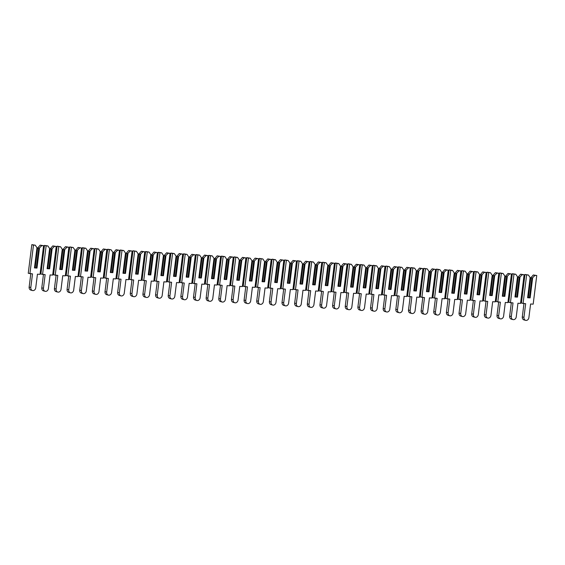 <?xml version="1.0" encoding="UTF-8"?>
<svg xmlns="http://www.w3.org/2000/svg" width="565" height="565" viewBox="0 0 565 565"><rect width="100%" height="100%" fill="white"/><g stroke="black" fill="none" stroke-linecap="round" stroke-linejoin="round"><path stroke-width="0.85" d="M36.986 268.078L39.501 247.88L41.824 245.591L43.597 245.704L40.03 274.336L37.438 274.173L35.736 287.818A2.973 2.458 -75 0 1 32.502 290.537A2.973 2.458 -75 0 1 30.807 287.514L32.509 273.877L28.25 273.276L31.817 244.645L35.249 245.196L36.972 247.731L34.458 267.923L36.986 268.078L36.252 267.972L38.703 248.303L37.622 248.014L35.171 267.683L36.252 267.972M34.458 267.923L36.972 247.731M29.917 273.721L33.483 245.09L35.249 245.196M39.501 247.88L38.703 248.303M37.622 248.014L40.164 245.146L41.824 245.591M34.649 267.591L35.178 267.619M40.164 245.146L43.597 245.704M32.502 290.537L30.835 290.092A2.973 2.458 -75 0 1 29.147 287.069L30.8 273.778M31.817 244.645L33.483 245.09M49.635 268.841L52.15 248.649L54.473 246.361L56.239 246.467L52.672 275.099L50.08 274.943L48.385 288.581A2.973 2.458 -75 0 1 45.144 291.3A2.973 2.458 -75 0 1 43.456 288.284L45.151 274.647L40.892 274.039L44.458 245.408L47.898 245.959L49.621 248.494L47.107 268.686L49.635 268.841L48.901 268.735L51.351 249.073L50.264 248.777L47.82 268.446L48.901 268.735M47.107 268.686L49.621 248.494M42.559 274.484L46.125 245.853L47.898 245.959M52.15 248.649L51.351 249.073M50.264 248.777L52.806 245.909L54.473 246.361M47.291 268.354L47.827 268.382M52.806 245.909L56.239 246.467M45.144 291.3L43.484 290.855A2.973 2.458 -75 0 1 41.789 287.832L43.441 274.541M44.458 245.408L46.125 245.853M62.277 269.604L64.791 249.412L67.115 247.124L68.888 247.23L65.321 275.861L62.729 275.706L61.027 289.344A2.973 2.458 -75 0 1 57.792 292.07A2.973 2.458 -75 0 1 56.097 289.047L57.8 275.409L53.541 274.802L57.107 246.171L60.54 246.728L62.263 249.257L59.749 269.456L62.277 269.604L61.543 269.498L63.993 249.836L62.913 249.546L60.462 269.208L61.543 269.498M59.749 269.456L62.263 249.257M55.208 275.254L58.774 246.615L60.54 246.728M64.791 249.412L63.993 249.836M62.913 249.546L65.455 246.679L67.115 247.124M59.932 269.117L60.469 269.152M65.455 246.679L68.888 247.23M57.792 292.07L56.126 291.618A2.973 2.458 -75 0 1 54.431 288.595L56.09 275.303M57.107 246.171L58.774 246.615M74.926 270.367L77.44 250.175L79.764 247.887L81.529 247.993L77.963 276.624L75.371 276.469L73.676 290.106A2.973 2.458 -75 0 1 70.434 292.832A2.973 2.458 -75 0 1 68.746 289.81L70.441 276.172L66.183 275.565L69.749 246.933L73.189 247.491L74.912 250.027L72.391 270.218L74.926 270.367L74.192 270.268L76.635 250.599L75.555 250.309L73.104 269.971L74.192 270.268M72.391 270.218L74.912 250.027M67.849 276.017L71.416 247.385L73.189 247.491M77.44 250.175L76.635 250.599M75.555 250.309L78.097 247.442L79.764 247.887M72.581 269.879L73.111 269.915M78.097 247.442L81.529 247.993M70.434 292.832L68.775 292.388A2.973 2.458 -75 0 1 67.08 289.365L68.732 276.066M69.749 246.933L71.416 247.385M87.568 271.136L90.082 250.938L92.406 248.649L94.178 248.762L90.612 277.394L88.02 277.238L86.318 290.876A2.973 2.458 -75 0 1 83.083 293.595A2.973 2.458 -75 0 1 81.388 290.572L83.083 276.935L78.832 276.334L82.398 247.703L85.831 248.254L87.554 250.789L85.04 270.981L87.568 271.136L86.833 271.031L89.284 251.361L88.204 251.072L85.753 270.741L86.833 271.031M85.04 270.981L87.554 250.789M80.491 276.779L84.058 248.148L85.831 248.254M90.082 250.938L89.284 251.361M88.204 251.072L90.739 248.205L92.406 248.649M85.223 270.649L85.76 270.677M90.739 248.205L94.178 248.762M83.083 293.595L81.416 293.15A2.973 2.458 -75 0 1 79.722 290.128L81.381 276.836M82.398 247.703L84.058 248.148M100.21 271.899L102.731 251.708L105.055 249.419L106.82 249.525L103.254 278.157L100.662 278.001L98.967 291.639A2.973 2.458 -75 0 1 95.725 294.358A2.973 2.458 -75 0 1 94.03 291.342L95.732 277.705L91.474 277.097L95.04 248.466L98.472 249.017L100.196 251.552L97.681 271.744L100.21 271.899L99.475 271.793L101.926 252.131L100.845 251.835L98.395 271.504L99.475 271.793M97.681 271.744L100.196 251.552M93.14 277.542L96.707 248.911L98.472 249.017M102.731 251.708L101.926 252.131M100.845 251.835L103.388 248.967L105.055 249.419M97.872 271.412L98.402 271.44M103.388 248.967L106.82 249.525M95.725 294.358L94.065 293.913A2.973 2.458 -75 0 1 92.37 290.89L94.023 277.599M95.04 248.466L96.707 248.911M112.859 272.662L115.373 252.47L117.697 250.182L119.469 250.288L115.903 278.919L113.311 278.764L111.609 292.402A2.973 2.458 -75 0 1 108.374 295.128A2.973 2.458 -75 0 1 106.679 292.105L108.374 278.467L104.122 277.86L107.689 249.229L111.121 249.787L112.845 252.315L110.33 272.514L112.859 272.662L112.124 272.556L114.575 252.894L113.494 252.604L111.044 272.266L112.124 272.556M110.33 272.514L112.845 252.315M105.782 278.312L109.349 249.673L111.121 249.787M115.373 252.47L114.575 252.894M113.494 252.604L116.03 249.737L117.697 250.182M110.514 272.175L111.051 272.21M116.03 249.737L119.469 250.288M108.374 295.128L106.707 294.676A2.973 2.458 -75 0 1 105.012 291.66L106.672 278.361M107.689 249.229L109.349 249.673M125.501 273.432L128.015 253.233L130.338 250.945L132.111 251.051L128.545 279.689L125.953 279.527L124.258 293.164A2.973 2.458 -75 0 1 121.016 295.891A2.973 2.458 -75 0 1 119.321 292.868L121.023 279.23L116.764 278.63L120.331 249.991L123.763 250.549L125.487 253.085L122.972 273.276L125.501 273.432L124.766 273.326L127.217 253.657L126.136 253.367L123.686 273.029L124.766 273.326M122.972 273.276L125.487 253.085M118.431 279.075L121.998 250.443L123.763 250.549M128.015 253.233L127.217 253.657M126.136 253.367L128.679 250.5L130.338 250.945M123.163 272.937L123.693 272.973M128.679 250.5L132.111 251.051M121.016 295.891L119.349 295.446A2.973 2.458 -75 0 1 117.661 292.423L119.314 279.124M120.331 249.991L121.998 250.443M138.15 274.195L140.664 254.003L142.987 251.708L144.753 251.821L141.194 280.452L138.595 280.297L136.9 293.934A2.973 2.458 -75 0 1 133.658 296.653A2.973 2.458 -75 0 1 131.97 293.63L133.665 279.993L129.406 279.393L132.973 250.761L136.412 251.312L138.135 253.847L135.621 274.039L138.15 274.195L137.415 274.089L139.866 254.42L138.778 254.13L136.334 273.799L137.415 274.089M135.621 274.039L138.135 253.847M131.073 279.837L134.639 251.206L136.412 251.312M140.664 254.003L139.866 254.42M138.778 254.13L141.321 251.263L142.987 251.708M135.805 273.707L136.342 273.735M141.321 251.263L144.753 251.821M133.658 296.653L131.998 296.208A2.973 2.458 -75 0 1 130.303 293.186L131.956 279.894M132.973 250.761L134.639 251.206M150.791 274.957L153.306 254.766L155.629 252.477L157.402 252.583L153.835 281.215L151.243 281.059L149.541 294.697A2.973 2.458 -75 0 1 146.307 297.423A2.973 2.458 -75 0 1 144.612 294.4L146.314 280.763L142.055 280.155L145.622 251.524L149.054 252.075L150.777 254.61L148.263 274.802L150.791 274.957L150.057 274.851L152.508 255.189L151.427 254.893L148.976 274.562L150.057 274.851M148.263 274.802L150.777 254.61M143.722 280.6L147.288 251.969L149.054 252.075M153.306 254.766L152.508 255.189M151.427 254.893L153.97 252.025L155.629 252.477M148.447 274.47L148.983 274.498M153.97 252.025L157.402 252.583M146.307 297.423L144.64 296.971A2.973 2.458 -75 0 1 142.945 293.948L144.605 280.657M145.622 251.524L147.288 251.969M163.44 275.72L165.955 255.528L168.278 253.24L170.044 253.346L166.477 281.977L163.885 281.822L162.19 295.46A2.973 2.458 -75 0 1 158.949 298.186A2.973 2.458 -75 0 1 157.261 295.163L158.956 281.525L154.697 280.918L158.264 252.287L161.703 252.845L163.426 255.373L160.905 275.572L163.44 275.72L162.706 275.614L165.15 255.952L164.069 255.663L161.618 275.325L162.706 275.614M160.905 275.572L163.426 255.373M156.364 281.37L159.93 252.739L161.703 252.845M165.955 255.528L165.15 255.952M164.069 255.663L166.611 252.795L168.278 253.24M161.096 275.233L161.632 275.268M166.611 252.795L170.044 253.346M158.949 298.186L157.289 297.734A2.973 2.458 -75 0 1 155.594 294.718L157.247 281.419M158.264 252.287L159.93 252.739M176.082 276.49L178.597 256.291L180.92 254.003L182.693 254.109L179.126 282.747L176.534 282.585L174.832 296.222A2.973 2.458 -75 0 1 171.598 298.949A2.973 2.458 -75 0 1 169.903 295.926L171.605 282.288L167.346 281.688L170.913 253.049L174.345 253.607L176.068 256.143L173.554 276.334L176.082 276.49L175.348 276.384L177.798 256.715L176.718 256.425L174.267 276.094L175.348 276.384M173.554 276.334L176.068 256.143M169.006 282.133L172.572 253.501L174.345 253.607M178.597 256.291L177.798 256.715M176.718 256.425L179.253 253.558L180.92 254.003M173.738 275.995L174.274 276.031M179.253 253.558L182.693 254.109M171.598 298.949L169.931 298.504A2.973 2.458 -75 0 1 168.236 295.481L169.895 282.189M170.913 253.049L172.572 253.501M188.724 277.253L191.245 257.061L193.569 254.773L195.335 254.879L191.768 283.51L189.176 283.355L187.481 296.992A2.973 2.458 -75 0 1 184.239 299.711A2.973 2.458 -75 0 1 182.544 296.689L184.246 283.051L179.988 282.451L183.554 253.819L186.994 254.37L188.71 256.906L186.196 277.097L188.724 277.253L187.997 277.147L190.44 257.478L189.36 257.188L186.909 276.857L187.997 277.147M186.196 277.097L188.71 256.906M181.655 282.896L185.221 254.264L186.994 254.37M191.245 257.061L190.44 257.478M189.36 257.188L191.902 254.321L193.569 254.773M186.386 276.765L186.916 276.794M191.902 254.321L195.335 254.879M184.239 299.711L182.58 299.266A2.973 2.458 -75 0 1 180.885 296.244L182.537 282.952M183.554 253.819L185.221 254.264M201.373 278.015L203.887 257.824L206.211 255.535L207.984 255.641L204.417 284.273L201.825 284.117L200.123 297.755A2.973 2.458 -75 0 1 196.888 300.481A2.973 2.458 -75 0 1 195.193 297.458L196.888 283.821L192.637 283.213L196.203 254.582L199.636 255.133L201.359 257.668L198.845 277.86L201.373 278.015L200.639 277.909L203.089 258.247L202.009 257.958L199.558 277.62L200.639 277.909M198.845 277.86L201.359 257.668M194.296 283.658L197.863 255.027L199.636 255.133M203.887 257.824L203.089 258.247M202.009 257.958L204.544 255.083L206.211 255.535M199.028 277.528L199.565 277.563M204.544 255.083L207.984 255.641M196.888 300.481L195.222 300.029A2.973 2.458 -75 0 1 193.527 297.006L195.186 283.715M196.203 254.582L197.863 255.027M214.015 278.778L216.529 258.586L218.853 256.298L220.625 256.404L217.059 285.035L214.467 284.88L212.772 298.518A2.973 2.458 -75 0 1 209.53 301.244A2.973 2.458 -75 0 1 207.835 298.221L209.537 284.583L205.279 283.976L208.845 255.345L212.278 255.903L214.001 258.431L211.487 278.63L214.015 278.778L213.28 278.679L215.731 259.01L214.651 258.721L212.2 278.383L213.28 278.679M211.487 278.63L214.001 258.431M206.945 284.428L210.512 255.797L212.278 255.903M216.529 258.586L215.731 259.01M214.651 258.721L217.193 255.853L218.853 256.298M211.677 278.291L212.207 278.326M217.193 255.853L220.625 256.404M209.53 301.244L207.864 300.792A2.973 2.458 -75 0 1 206.176 297.776L207.828 284.478M208.845 255.345L210.512 255.797M226.664 279.548L229.178 259.349L231.502 257.061L233.274 257.167L229.708 285.805L227.116 285.643L225.414 299.281A2.973 2.458 -75 0 1 222.179 302.007A2.973 2.458 -75 0 1 220.484 298.984L222.179 285.346L217.928 284.746L221.494 256.115L224.927 256.665L226.65 259.201L224.136 279.393L226.664 279.548L225.929 279.442L228.38 259.773L227.292 259.483L224.849 279.152L225.929 279.442M224.136 279.393L226.65 259.201M219.587 285.191L223.154 256.559L224.927 256.665M229.178 259.349L228.38 259.773M227.292 259.483L229.835 256.616L231.502 257.061M224.319 279.054L224.856 279.089M229.835 256.616L233.274 257.167M222.179 302.007L220.512 301.562A2.973 2.458 -75 0 1 218.817 298.539L220.477 285.247M221.494 256.115L223.154 256.559M239.306 280.311L241.82 260.119L244.144 257.831L245.916 257.937L242.35 286.568L239.758 286.413L238.056 300.05A2.973 2.458 -75 0 1 234.821 302.769A2.973 2.458 -75 0 1 233.126 299.754L234.828 286.109L230.569 285.509L234.136 256.877L237.568 257.428L239.292 259.964L236.777 280.155L239.306 280.311L238.571 280.205L241.022 260.536L239.941 260.246L237.491 279.915L238.571 280.205M236.777 280.155L239.292 259.964M232.236 285.954L235.803 257.322L237.568 257.428M241.82 260.119L241.022 260.536M239.941 260.246L242.484 257.379L244.144 257.831M236.968 279.823L237.498 279.852M242.484 257.379L245.916 257.937M234.821 302.769L233.154 302.324A2.973 2.458 -75 0 1 231.459 299.302L233.119 286.01M234.136 256.877L235.803 257.322M251.955 281.073L254.469 260.882L256.793 258.593L258.558 258.699L254.992 287.331L252.4 287.175L250.705 300.813A2.973 2.458 -75 0 1 247.463 303.539A2.973 2.458 -75 0 1 245.775 300.516L247.47 286.879L243.211 286.271L246.778 257.64L250.217 258.198L251.941 260.726L249.426 280.925L251.955 281.073L251.22 280.967L253.671 261.305L252.583 261.016L250.14 280.678L251.22 280.967M249.426 280.925L251.941 260.726M244.878 286.723L248.445 258.085L250.217 258.198M254.469 260.882L253.671 261.305M252.583 261.016L255.126 258.149L256.793 258.593M249.61 280.586L250.147 280.621M255.126 258.149L258.558 258.699M247.463 303.539L245.803 303.087A2.973 2.458 -75 0 1 244.108 300.064L245.761 286.773M246.778 257.64L248.445 258.085M264.597 281.836L267.111 261.644L269.434 259.356L271.207 259.462L267.64 288.094L265.049 287.938L263.346 301.576A2.973 2.458 -75 0 1 260.112 304.302A2.973 2.458 -75 0 1 258.417 301.279L260.119 287.642L255.86 287.034L259.427 258.403L262.859 258.961L264.582 261.496L262.068 281.688L264.597 281.836L263.862 281.737L266.313 262.068L265.232 261.779L262.781 281.441L263.862 281.737M262.068 281.688L264.582 261.496M257.527 287.486L261.087 258.855L262.859 258.961M267.111 261.644L266.313 262.068M265.232 261.779L267.775 258.911L269.434 259.356M262.252 281.349L262.789 281.384M267.775 258.911L271.207 259.462M260.112 304.302L258.445 303.857A2.973 2.458 -75 0 1 256.75 300.834L258.41 287.536M259.427 258.403L261.087 258.855M277.238 282.606L279.76 262.407L282.083 260.119L283.849 260.232L280.282 288.863L277.69 288.701L275.995 302.346A2.973 2.458 -75 0 1 272.754 305.065A2.973 2.458 -75 0 1 271.059 302.042L272.761 288.404L268.502 287.804L272.069 259.173L275.508 259.723L277.231 262.259L274.71 282.451L277.238 282.606L276.511 282.5L278.955 262.831L277.874 262.541L275.423 282.21L276.511 282.5M274.71 282.451L277.231 262.259M270.169 288.249L273.735 259.618L275.508 259.723M279.76 262.407L278.955 262.831M277.874 262.541L280.417 259.674L282.083 260.119M274.901 282.119L275.43 282.147M280.417 259.674L283.849 260.232M272.754 305.065L271.094 304.62A2.973 2.458 -75 0 1 269.399 301.597L271.052 288.305M272.069 259.173L273.735 259.618M289.887 283.369L292.402 263.177L294.725 260.889L296.498 260.995L292.931 289.626L290.339 289.471L288.637 303.108A2.973 2.458 -75 0 1 285.403 305.827A2.973 2.458 -75 0 1 283.708 302.812L285.403 289.174L281.151 288.567L284.718 259.935L288.15 260.486L289.873 263.022L287.359 283.213L289.887 283.369L289.153 283.263L291.604 263.601L290.523 263.304L288.072 282.973L289.153 283.263M287.359 283.213L289.873 263.022M282.811 289.012L286.377 260.38L288.15 260.486M292.402 263.177L291.604 263.601M290.523 263.304L293.058 260.437L294.725 260.889M287.543 282.881L288.079 282.91M293.058 260.437L296.498 260.995M285.403 305.827L283.736 305.382A2.973 2.458 -75 0 1 282.041 302.36L283.701 289.068M284.718 259.935L286.377 260.38M302.529 284.131L305.051 263.94L307.367 261.652L309.14 261.757L305.573 290.389L302.981 290.233L301.286 303.871A2.973 2.458 -75 0 1 298.045 306.597A2.973 2.458 -75 0 1 296.35 303.575L298.052 289.937L293.793 289.329L297.36 260.698L300.792 261.256L302.515 263.784L300.001 283.983L302.529 284.131L301.795 284.026L304.245 264.363L303.165 264.074L300.714 283.736L301.795 284.026M300.001 283.983L302.515 263.784M295.46 289.781L299.026 261.143L300.792 261.256M305.051 263.94L304.245 264.363M303.165 264.074L305.707 261.207L307.367 261.652M300.192 283.644L300.721 283.679M305.707 261.207L309.14 261.757M298.045 306.597L296.378 306.145A2.973 2.458 -75 0 1 294.69 303.123L296.343 289.831M297.36 260.698L299.026 261.143M315.178 284.894L317.692 264.703L320.016 262.414L321.789 262.52L318.222 291.152L315.63 290.996L313.928 304.634A2.973 2.458 -75 0 1 310.694 307.36A2.973 2.458 -75 0 1 308.998 304.337L310.694 290.7L306.442 290.099L310.008 261.461L313.441 262.019L315.164 264.554L312.65 284.746L315.178 284.894L314.444 284.795L316.894 265.126L315.814 264.837L313.363 284.499L314.444 284.795M312.65 284.746L315.164 264.554M308.102 290.544L311.668 261.913L313.441 262.019M317.692 264.703L316.894 265.126M315.814 264.837L318.349 261.969L320.016 262.414M312.833 284.407L313.37 284.442M318.349 261.969L321.789 262.52M310.694 307.36L309.027 306.915A2.973 2.458 -75 0 1 307.332 303.892L308.991 290.594M310.008 261.461L311.668 261.913M327.82 285.664L330.334 265.472L332.658 263.177L334.431 263.29L330.864 291.921L328.272 291.766L326.57 305.404A2.973 2.458 -75 0 1 323.335 308.123A2.973 2.458 -75 0 1 321.64 305.1L323.342 291.462L319.084 290.862L322.65 262.231L326.083 262.781L327.806 265.317L325.292 285.509L327.82 285.664L327.086 285.558L329.536 265.889L328.456 265.599L326.005 285.269L327.086 285.558M325.292 285.509L327.806 265.317M320.751 291.307L324.317 262.676L326.083 262.781M330.334 265.472L329.536 265.889M328.456 265.599L330.998 262.732L332.658 263.177M325.482 285.177L326.012 285.205M330.998 262.732L334.431 263.29M323.335 308.123L321.669 307.678A2.973 2.458 -75 0 1 319.981 304.655L321.633 291.363M322.65 262.231L324.317 262.676M340.469 286.427L342.983 266.235L345.307 263.947L347.072 264.053L343.506 292.684L340.914 292.529L339.219 306.166A2.973 2.458 -75 0 1 335.977 308.886A2.973 2.458 -75 0 1 334.289 305.87L335.984 292.232L331.726 291.625L335.292 262.993L338.732 263.544L340.455 266.08L337.941 286.271L340.469 286.427L339.735 286.321L342.185 266.659L341.098 266.362L338.654 286.031L339.735 286.321M337.941 286.271L340.455 266.08M333.392 292.07L336.959 263.438L338.732 263.544M342.983 266.235L342.185 266.659M341.098 266.362L343.64 263.495L345.307 263.947M338.124 285.939L338.661 285.968M343.64 263.495L347.072 264.053M335.977 308.886L334.318 308.441A2.973 2.458 -75 0 1 332.623 305.418L334.275 292.126M335.292 262.993L336.959 263.438M353.111 287.19L355.625 266.998L357.949 264.71L359.721 264.815L356.155 293.447L353.563 293.291L351.861 306.929A2.973 2.458 -75 0 1 348.626 309.655A2.973 2.458 -75 0 1 346.931 306.633L348.633 292.995L344.375 292.388L347.941 263.756L351.374 264.314L353.097 266.842L350.582 287.041L353.111 287.19L352.376 287.084L354.827 267.422L353.747 267.132L351.296 286.794L352.376 287.084M350.582 287.041L353.097 266.842M346.041 292.839L349.608 264.208L351.374 264.314M355.625 266.998L354.827 267.422M353.747 267.132L356.289 264.265L357.949 264.71M350.766 286.702L351.303 286.738M356.289 264.265L359.721 264.815M348.626 309.655L346.959 309.203A2.973 2.458 -75 0 1 345.264 306.188L346.924 292.889M347.941 263.756L349.608 264.208M365.76 287.959L368.274 267.761L370.598 265.472L372.363 265.578L368.797 294.217L366.205 294.054L364.51 307.692A2.973 2.458 -75 0 1 361.268 310.418A2.973 2.458 -75 0 1 359.58 307.395L361.275 293.758L357.016 293.157L360.583 264.519L364.022 265.077L365.746 267.612L363.224 287.804L365.76 287.959L365.025 287.853L367.469 268.184L366.388 267.895L363.938 287.557L365.025 287.853M363.224 287.804L365.746 267.612M358.683 293.602L362.25 264.971L364.022 265.077M368.274 267.761L367.469 268.184M366.388 267.895L368.931 265.027L370.598 265.472M363.415 287.465L363.952 287.5M368.931 265.027L372.363 265.578M361.268 310.418L359.608 309.973A2.973 2.458 -75 0 1 357.913 306.95L359.566 293.652M360.583 264.519L362.25 264.971M378.402 288.722L380.916 268.53L383.24 266.235L385.012 266.348L381.446 294.979L378.854 294.824L377.152 308.462A2.973 2.458 -75 0 1 373.917 311.181A2.973 2.458 -75 0 1 372.222 308.158L373.917 294.52L369.665 293.92L373.232 265.289L376.664 265.84L378.388 268.375L375.873 288.567L378.402 288.722L377.667 288.616L380.118 268.947L379.037 268.658L376.587 288.327L377.667 288.616M375.873 288.567L378.388 268.375M371.325 294.365L374.892 265.734L376.664 265.84M380.916 268.53L380.118 268.947M379.037 268.658L381.573 265.79L383.24 266.235M376.057 288.235L376.594 288.263M381.573 265.79L385.012 266.348M373.917 311.181L372.25 310.736A2.973 2.458 -75 0 1 370.555 307.713L372.215 294.422M373.232 265.289L374.892 265.734M391.044 289.485L393.565 269.293L395.888 267.005L397.654 267.111L394.088 295.742L391.496 295.587L389.801 309.224A2.973 2.458 -75 0 1 386.559 311.951A2.973 2.458 -75 0 1 384.864 308.928L386.566 295.29L382.307 294.683L385.874 266.051L389.313 266.602L391.029 269.138L388.515 289.329L391.044 289.485L390.316 289.379L392.76 269.717L391.679 269.42L389.229 289.089L390.316 289.379M388.515 289.329L391.029 269.138M383.974 295.128L387.541 266.496L389.313 266.602M393.565 269.293L392.76 269.717M391.679 269.42L394.222 266.553L395.888 267.005M388.706 288.998L389.236 289.026M394.222 266.553L397.654 267.111M386.559 311.951L384.899 311.499A2.973 2.458 -75 0 1 383.204 308.476L384.857 295.184M385.874 266.051L387.541 266.496M403.693 290.248L406.207 270.056L408.53 267.768L410.303 267.874L406.736 296.505L404.145 296.35L402.442 309.987A2.973 2.458 -75 0 1 399.208 312.713A2.973 2.458 -75 0 1 397.513 309.691L399.208 296.053L394.956 295.446L398.523 266.814L401.955 267.372L403.678 269.901L401.164 290.099L403.693 290.248L402.958 290.142L405.409 270.48L404.328 270.19L401.877 289.852L402.958 290.142M401.164 290.099L403.678 269.901M396.616 295.898L400.182 267.266L401.955 267.372M406.207 270.056L405.409 270.48M404.328 270.19L406.864 267.323L408.53 267.768M401.348 289.76L401.885 289.796M406.864 267.323L410.303 267.874M399.208 312.713L397.541 312.261A2.973 2.458 -75 0 1 395.846 309.246L397.506 295.947M398.523 266.814L400.182 267.266M416.334 291.017L418.849 270.819L421.172 268.53L422.945 268.636L419.378 297.275L416.786 297.112L415.091 310.75A2.973 2.458 -75 0 1 411.85 313.476A2.973 2.458 -75 0 1 410.155 310.453L411.857 296.816L407.598 296.215L411.165 267.577L414.597 268.135L416.32 270.67L413.806 290.862L416.334 291.017L415.6 290.911L418.051 271.242L416.97 270.953L414.519 290.622L415.6 290.911M413.806 290.862L416.32 270.67M409.265 296.66L412.831 268.029L414.597 268.135M418.849 270.819L418.051 271.242M416.97 270.953L419.513 268.085L421.172 268.53M413.997 290.523L414.526 290.558M419.513 268.085L422.945 268.636M411.85 313.476L410.183 313.031A2.973 2.458 -75 0 1 408.495 310.008L410.148 296.717M411.165 267.577L412.831 268.029M428.983 291.78L431.498 271.588L433.821 269.3L435.594 269.406L432.027 298.038L429.435 297.882L427.733 311.52A2.973 2.458 -75 0 1 424.499 314.239A2.973 2.458 -75 0 1 422.804 311.216L424.499 297.578L420.247 296.978L423.807 268.347L427.246 268.898L428.969 271.433L426.455 291.625L428.983 291.78L428.249 291.674L430.7 272.005L429.612 271.716L427.168 291.385L428.249 291.674M426.455 291.625L428.969 271.433M421.907 297.423L425.473 268.792L427.246 268.898M431.498 271.588L430.7 272.005M429.612 271.716L432.154 268.848L433.821 269.3M426.639 291.293L427.175 291.321M432.154 268.848L435.594 269.406M424.499 314.239L422.832 313.794A2.973 2.458 -75 0 1 421.137 310.771L422.79 297.48M423.807 268.347L425.473 268.792M441.625 292.543L444.139 272.351L446.463 270.063L448.236 270.169L444.669 298.8L442.077 298.645L440.375 312.283A2.973 2.458 -75 0 1 437.141 315.009A2.973 2.458 -75 0 1 435.445 311.986L437.148 298.348L432.889 297.741L436.455 269.11L439.888 269.667L441.611 272.196L439.097 292.388L441.625 292.543L440.891 292.437L443.341 272.775L442.261 272.485L439.81 292.147L440.891 292.437M439.097 292.388L441.611 272.196M434.556 298.186L438.122 269.554L439.888 269.667M444.139 272.351L443.341 272.775M442.261 272.485L444.803 269.611L446.463 270.063M439.28 292.056L439.817 292.091M444.803 269.611L448.236 270.169M437.141 315.009L435.474 314.557A2.973 2.458 -75 0 1 433.779 311.534L435.438 298.242M436.455 269.11L438.122 269.554M454.274 293.306L456.788 273.114L459.112 270.826L460.878 270.932L457.311 299.563L454.719 299.408L453.024 313.045A2.973 2.458 -75 0 1 449.782 315.771A2.973 2.458 -75 0 1 448.094 312.749L449.789 299.111L445.531 298.504L449.097 269.872L452.537 270.43L454.26 272.966L451.746 293.157L454.274 293.306L453.54 293.207L455.99 273.538L454.903 273.248L452.452 292.91L453.54 293.207M451.746 293.157L454.26 272.966M447.198 298.956L450.764 270.324L452.537 270.43M456.788 273.114L455.99 273.538M454.903 273.248L457.445 270.381L459.112 270.826M451.929 292.818L452.466 292.854M457.445 270.381L460.878 270.932M449.782 315.771L448.123 315.327A2.973 2.458 -75 0 1 446.428 312.304L448.08 299.005M449.097 269.872L450.764 270.324M466.916 294.075L469.43 273.877L471.754 271.588L473.527 271.694L469.96 300.333L467.368 300.17L465.666 313.808A2.973 2.458 -75 0 1 462.431 316.534A2.973 2.458 -75 0 1 460.736 313.511L462.438 299.874L458.18 299.273L461.746 270.642L465.179 271.193L466.902 273.728L464.388 293.92L466.916 294.075L466.182 293.97L468.632 274.3L467.552 274.011L465.101 293.68L466.182 293.97M464.388 293.92L466.902 273.728M459.846 299.718L463.406 271.087L465.179 271.193M469.43 273.877L468.632 274.3M467.552 274.011L470.087 271.144L471.754 271.588M464.571 293.588L465.108 293.616M470.087 271.144L473.527 271.694M462.431 316.534L460.765 316.089A2.973 2.458 -75 0 1 459.07 313.067L460.729 299.775M461.746 270.642L463.406 271.087M479.558 294.838L482.079 274.647L484.403 272.358L486.168 272.464L482.602 301.096L480.01 300.94L478.315 314.578A2.973 2.458 -75 0 1 475.073 317.297A2.973 2.458 -75 0 1 473.378 314.281L475.08 300.637L470.822 300.036L474.388 271.405L477.828 271.956L479.551 274.491L477.03 294.683L479.558 294.838L478.83 294.732L481.274 275.063L480.194 274.774L477.743 294.443L478.83 294.732M477.03 294.683L479.551 274.491M472.488 300.481L476.055 271.85L477.828 271.956M482.079 274.647L481.274 275.063M480.194 274.774L482.736 271.906L484.403 272.358M477.22 294.351L477.75 294.379M482.736 271.906L486.168 272.464M475.073 317.297L473.414 316.852A2.973 2.458 -75 0 1 471.719 313.829L473.371 300.538M474.388 271.405L476.055 271.85M492.207 295.601L494.721 275.409L497.045 273.121L498.817 273.227L495.251 301.858L492.659 301.703L490.957 315.341A2.973 2.458 -75 0 1 487.722 318.067A2.973 2.458 -75 0 1 486.027 315.044L487.722 301.406L483.471 300.799L487.037 272.168L490.469 272.726L492.193 275.254L489.678 295.453L492.207 295.601L491.472 295.495L493.923 275.833L492.842 275.543L490.392 295.205L491.472 295.495M489.678 295.453L492.193 275.254M485.13 301.251L488.697 272.613L490.469 272.726M494.721 275.409L493.923 275.833M492.842 275.543L495.378 272.676L497.045 273.121M489.862 295.114L490.399 295.149M495.378 272.676L498.817 273.227M487.722 318.067L486.055 317.615A2.973 2.458 -75 0 1 484.36 314.592L486.02 301.3M487.037 272.168L488.697 272.613M504.849 296.364L507.363 276.172L509.687 273.884L511.459 273.99L507.893 302.621L505.301 302.466L503.606 316.103A2.973 2.458 -75 0 1 500.364 318.829A2.973 2.458 -75 0 1 498.669 315.807L500.371 302.169L496.112 301.562L499.679 272.93L503.111 273.488L504.835 276.024L502.32 296.215L504.849 296.364L504.114 296.265L506.565 276.596L505.484 276.306L503.034 295.968L504.114 296.265M502.32 296.215L504.835 276.024M497.779 302.014L501.346 273.382L503.111 273.488M507.363 276.172L506.565 276.596M505.484 276.306L508.027 273.439L509.687 273.884M502.511 295.876L503.041 295.912M508.027 273.439L511.459 273.99M500.364 318.829L498.697 318.385A2.973 2.458 -75 0 1 497.009 315.362L498.662 302.063M499.679 272.93L501.346 273.382M517.498 297.134L520.012 276.935L522.335 274.647L524.108 274.76L520.542 303.391L517.95 303.228L516.248 316.873A2.973 2.458 -75 0 1 513.013 319.592A2.973 2.458 -75 0 1 511.318 316.57L513.013 302.932L508.761 302.332L512.328 273.7L515.76 274.251L517.484 276.786L514.969 296.978L517.498 297.134L516.763 297.028L519.214 277.359L518.133 277.069L515.683 296.738L516.763 297.028M514.969 296.978L517.484 276.786M510.421 302.776L513.988 274.145L515.76 274.251M520.012 276.935L519.214 277.359M518.133 277.069L520.669 274.202L522.335 274.647M515.153 296.646L515.69 296.674M520.669 274.202L524.108 274.76M513.013 319.592L511.346 319.147A2.973 2.458 -75 0 1 509.651 316.125L511.311 302.833M512.328 273.7L513.988 274.145M530.139 297.896L532.654 277.705L534.977 275.416L536.75 275.522L533.183 304.154L530.591 303.998L528.889 317.636A2.973 2.458 -75 0 1 525.655 320.355A2.973 2.458 -75 0 1 523.96 317.339L525.662 303.702L521.403 303.094L524.97 274.463L528.402 275.014L530.125 277.549L527.611 297.741L530.139 297.896L529.405 297.79L531.856 278.128L530.775 277.832L528.324 297.501L529.405 297.79M527.611 297.741L530.125 277.549M523.07 303.539L526.636 274.908L528.402 275.014M532.654 277.705L531.856 278.128M530.775 277.832L533.318 274.964L534.977 275.416M527.802 297.409L528.332 297.437M533.318 274.964L536.75 275.522M525.655 320.355L523.988 319.91A2.973 2.458 -75 0 1 522.3 316.887L523.953 303.596M524.97 274.463L526.636 274.908M29.147 287.069L30.807 287.514M41.789 287.832L43.456 288.284M54.431 288.595L56.097 289.047M67.08 289.365L68.746 289.81M79.722 290.128L81.388 290.572M92.37 290.89L94.03 291.342M105.012 291.66L106.679 292.105M117.661 292.423L119.321 292.868M130.303 293.186L131.97 293.63M142.945 293.948L144.612 294.4M155.594 294.718L157.261 295.163M168.236 295.481L169.903 295.926M180.885 296.244L182.544 296.689M193.527 297.006L195.193 297.458M206.176 297.776L207.835 298.221M218.817 298.539L220.484 298.984M231.459 299.302L233.126 299.754M244.108 300.064L245.775 300.516M256.75 300.834L258.417 301.279M269.399 301.597L271.059 302.042M282.041 302.36L283.708 302.812M294.69 303.123L296.35 303.575M307.332 303.892L308.998 304.337M319.981 304.655L321.64 305.1M332.623 305.418L334.289 305.87M345.264 306.188L346.931 306.633M357.913 306.95L359.58 307.395M370.555 307.713L372.222 308.158M383.204 308.476L384.864 308.928M395.846 309.246L397.513 309.691M408.495 310.008L410.155 310.453M421.137 310.771L422.804 311.216M433.779 311.534L435.445 311.986M446.428 312.304L448.094 312.749M459.07 313.067L460.736 313.511M471.719 313.829L473.378 314.281M484.36 314.592L486.027 315.044M497.009 315.362L498.669 315.807M509.651 316.125L511.318 316.57M522.3 316.887L523.96 317.339"/></g></svg>
